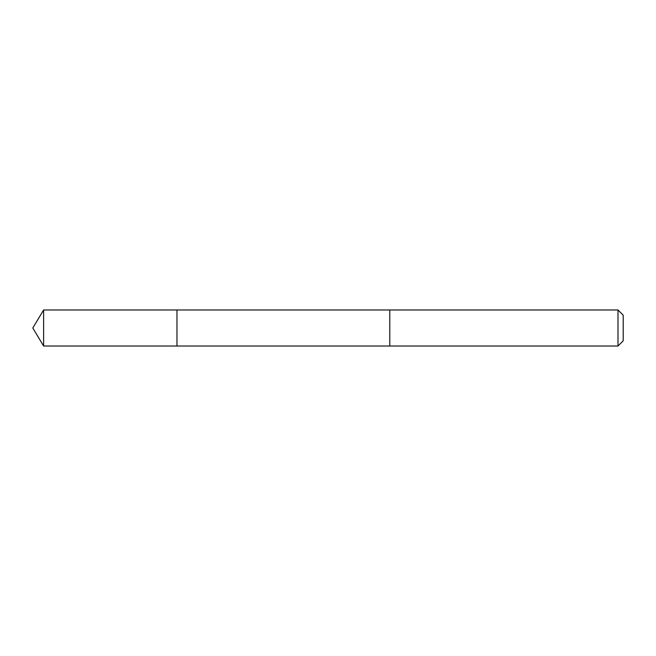 <?xml version="1.0" encoding="UTF-8"?>
<svg xmlns="http://www.w3.org/2000/svg" width="656" height="656" viewBox="0 0 656 656"><rect width="100%" height="100%" fill="white"/><g stroke="black" fill="none" stroke-linecap="round" stroke-linejoin="round"><path stroke-width="0.98" d="M176.964 346.015L176.964 309.985L43.624 309.976L43.624 346.024L176.964 346.015L176.964 309.985L389.787 309.985L389.787 346.015L43.624 346.024L32.8 328L43.624 346.024M389.787 337.11L389.787 346.024L618.001 346.024L618.001 309.976L389.787 309.976L389.787 337.11M618.001 309.976L623.2 315.183L623.2 340.817L618.001 346.024M32.8 328L43.624 309.976"/></g></svg>
